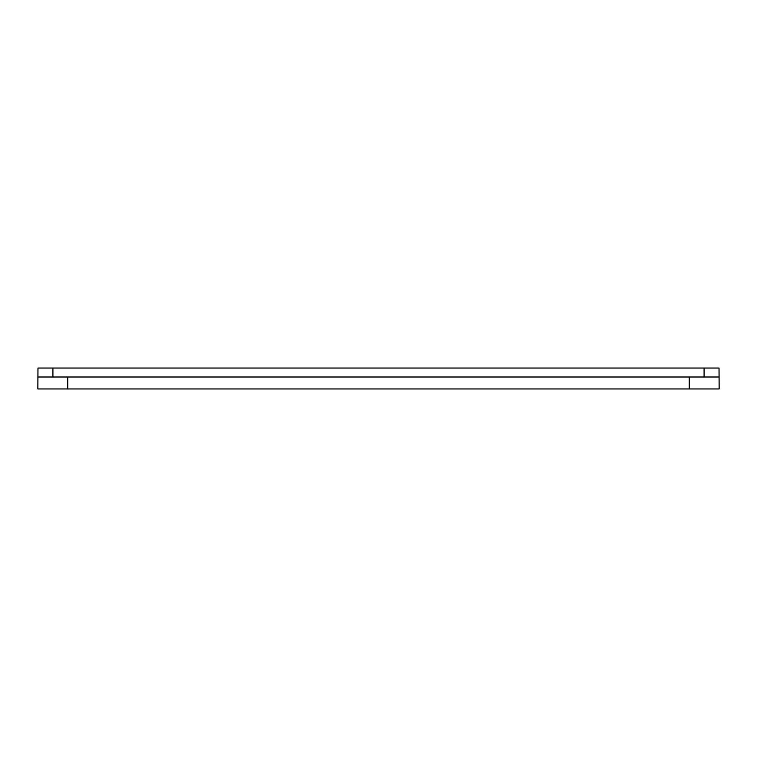 <?xml version="1.0" encoding="UTF-8"?>
<svg xmlns="http://www.w3.org/2000/svg" width="757" height="757" viewBox="0 0 757 757"><rect width="100%" height="100%" fill="white"/><g stroke="black" fill="none" stroke-linecap="round" stroke-linejoin="round"><path stroke-width="1.14" d="M67.733 388.956L719.15 388.956L719.027 368.044L37.973 368.044L37.85 388.956L67.733 388.956L67.733 377.005L689.267 377.005L689.267 388.956M719.027 377.005L689.267 377.005M67.733 377.005L52.914 377.005L52.914 368.044M37.973 377.005L52.914 377.005M704.086 377.005L704.086 368.044"/></g></svg>
